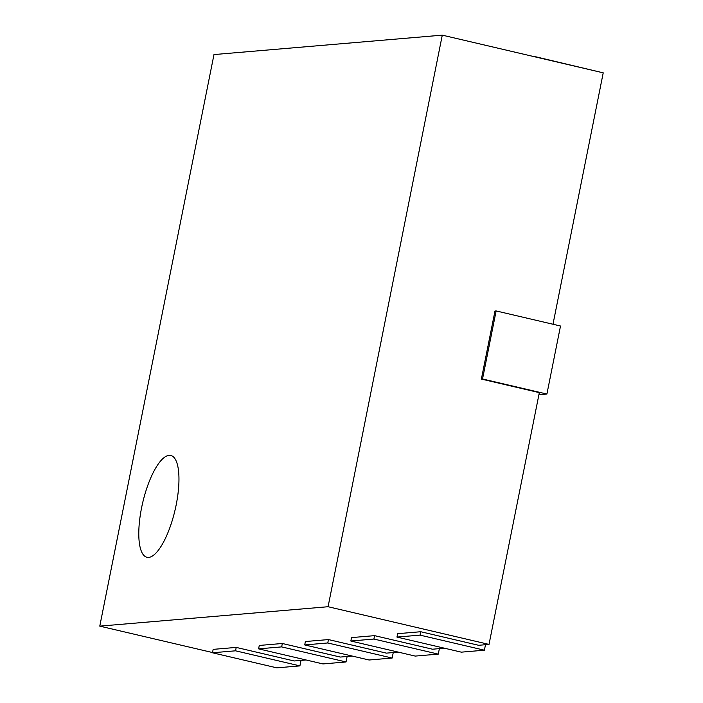 <?xml version="1.0" encoding="UTF-8"?>
<svg xmlns="http://www.w3.org/2000/svg" width="703" height="703" viewBox="0 0 703 703"><rect width="100%" height="100%" fill="white"/><g stroke="black" fill="none" stroke-linecap="round" stroke-linejoin="round"><path stroke-width="1.05" d="M99.773 626.136L213.984 54.57L442.284 35.15L328.073 606.724L99.773 626.136L212.526 652.542M552.989 324.25L603.227 72.831L442.284 35.15M212.473 652.779L235.54 650.811L299.917 665.89L276.85 667.85L212.473 652.779L213.158 649.37L236.217 647.41L294.153 660.978L306.06 659.968M258.599 648.851L281.657 646.892L346.034 661.962L322.976 663.931L258.599 648.851L259.275 645.451L282.334 643.491L340.278 657.059L352.177 656.048M304.715 644.932L327.774 642.973L392.151 658.043L369.093 660.003L304.715 644.932L305.392 641.531L328.459 639.572L386.395 653.131L398.302 652.12M350.841 641.013L373.899 639.045L438.277 654.124L415.218 656.084L350.841 641.013L351.518 637.603L374.576 635.644L432.521 649.212L444.419 648.201M396.958 637.085L420.016 635.125L484.393 650.196L461.335 652.156L396.958 637.085L397.634 633.684L420.693 631.725L478.638 645.292L489.016 644.405L539.324 392.643L481.379 379.075L482.53 378.979L496.133 310.937L494.982 311.034L481.379 379.075M489.016 644.405L328.073 606.724M535.537 56.987L534.807 56.811M599.914 72.058L535.589 56.75M538.902 394.735L546.908 394.049L560.511 326.007L496.133 310.937M546.908 394.049L482.53 378.979M420.016 635.125L420.693 631.725M484.393 650.196L485.492 644.704M373.899 639.045L374.576 635.644M438.277 654.124L439.375 648.632M327.774 642.973L328.459 639.572M392.151 658.043L393.249 652.551M235.54 650.811L236.217 647.41M299.917 665.89L301.007 660.398M281.657 646.892L282.334 643.491M346.034 661.962L347.133 656.47M176.172 504.903A52.294 16.591 103.2 0 1 146.953 557.286A52.294 16.591 103.2 0 1 142.718 502.592A52.294 16.591 103.2 0 1 170.794 455.465A52.294 16.591 103.2 0 1 176.172 504.903"/></g></svg>

